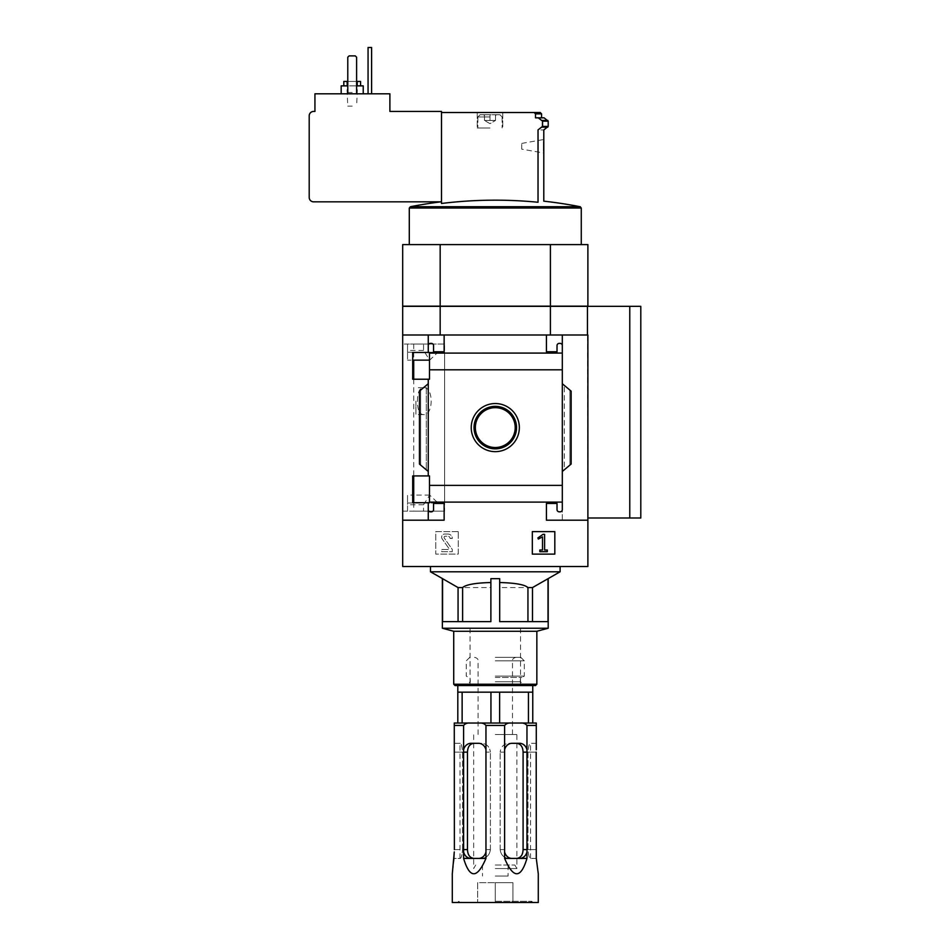 <?xml version="1.0" encoding="UTF-8"?>
<svg xmlns="http://www.w3.org/2000/svg" width="950" height="950" viewBox="0 0 950 950"><rect width="100%" height="100%" fill="white"/><g stroke="black" fill="none" stroke-linecap="round" stroke-linejoin="round"><path stroke-width="0.71" stroke-dasharray="4.75 3.56" d="M444.624 344.043L413.713 344.043L423.534 344.043L423.534 350.431L429.697 360.133L437.962 352.201L444.624 352.201L444.624 511.159L402.681 511.159L402.681 344.043L402.681 511.159L407.538 511.159L407.538 503.001L444.624 503.001L444.624 344.043L402.681 344.043L407.538 344.043L407.538 352.201L444.624 352.201M413.713 502.692L413.713 511.159L423.534 511.159L423.534 504.759L429.697 495.057L437.962 503.001L444.624 503.001M413.713 511.159L444.624 511.159M417.466 401.137C417.537 392.683 419.401 388.194 423.059 387.695C433.865 385.819 433.877 416.433 423.059 414.592C419.413 414.117 417.549 409.628 417.466 401.137M423.534 344.043L407.538 344.043L407.538 360.133L407.538 352.201L437.962 352.201M437.962 503.001L407.538 503.001L407.538 495.069L412.692 495.069L412.692 502.692L412.692 475.926L429.495 475.926L429.495 502.692L412.692 502.692L429.495 502.692L429.495 475.926L412.692 475.926L412.692 502.692L428.26 502.692L428.26 520.196L402.681 520.196L402.681 566.497L587.884 566.497L587.884 520.196L546.428 520.196L546.428 503.441L557.021 503.441L557.021 509.616A2.209 2.209 0 0 0 559.217 511.824L560.108 511.824A2.209 2.209 0 0 0 562.305 509.616L562.305 502.111L429.495 502.122L429.495 475.926L412.692 475.926M562.305 509.616A2.209 2.209 0 0 1 560.108 511.824L559.217 511.824A2.209 2.209 0 0 1 557.021 509.616L557.021 503.441L546.428 503.441L546.428 520.196L562.305 520.196L562.305 509.616A2.209 2.209 0 0 1 560.108 511.824L559.217 511.824A2.209 2.209 0 0 1 557.021 509.616L557.021 503.441L546.428 503.441L546.428 520.196L562.305 520.196L562.305 334.994L546.428 334.994L546.428 351.749L557.021 351.749L557.021 345.586A2.209 2.209 0 0 1 559.217 343.378L560.108 343.378A2.209 2.209 0 0 1 562.305 345.586A2.209 2.209 0 0 0 560.108 343.378L559.217 343.378A2.209 2.209 0 0 0 557.021 345.586L557.021 351.749L546.428 351.749L546.428 334.994L428.26 334.994L428.26 352.462L429.495 353.091L562.305 353.091L562.305 334.994L587.444 334.994L550.406 334.994L587.444 334.994L587.444 306.339L402.681 306.339L402.681 334.994L428.26 334.994L428.26 352.462L412.692 352.462L412.692 379.228L429.495 379.228L429.495 352.462L412.692 352.462L429.495 352.462L429.495 379.228L412.692 379.228L412.692 352.462L412.692 360.133L407.538 360.133M423.534 511.159L407.538 511.159L407.538 495.069M402.681 334.994L550.406 334.994L402.681 334.994L402.681 520.196L444.137 520.196L402.681 520.196M429.495 353.079L562.305 353.079L562.305 502.122L562.305 485.367L429.495 485.367L562.305 485.379L562.305 383.729L569.893 390.082L562.305 383.729L562.305 471.473L571.128 464.075L564.288 469.811L571.128 464.075L571.128 391.127L562.305 383.729L562.305 369.823L429.495 369.835L429.495 353.079L562.305 353.079L562.305 369.835L429.495 369.823L429.495 379.228L428.26 379.228L428.26 475.926M412.692 379.228L428.26 379.228M429.495 502.122L562.305 502.122L429.495 502.122L428.26 502.692L428.26 520.196L444.137 520.196L444.137 503.441L444.137 520.196L444.137 503.441L433.556 503.441L444.137 503.441L433.556 503.441L433.556 509.616A2.209 2.209 0 0 1 431.348 511.824A2.209 2.209 0 0 0 433.556 509.616A2.209 2.209 0 0 1 431.348 511.824L430.469 511.824A2.209 2.209 0 0 1 428.26 509.616L428.26 520.196M471.236 427.595A24.047 24.047 0 0 1 507.312 406.766A24.047 24.047 0 0 1 507.312 448.424A24.047 24.047 0 0 1 471.236 427.595M428.26 383.729L428.26 471.473L426.277 469.811L428.26 471.473L428.26 383.729L419.437 391.127L420.684 390.082L419.437 391.127L419.437 464.075L428.26 471.473M428.26 502.692L428.26 509.616A2.209 2.209 0 0 0 430.469 511.824A2.209 2.209 0 0 1 428.26 509.616M458.244 531.62L435.753 531.62L435.753 554.111L458.244 554.111L458.244 531.62L435.753 531.62L435.753 554.111L458.244 554.111L458.244 531.62M428.26 334.994L428.26 345.586A2.209 2.209 0 0 1 430.469 343.378L431.348 343.378A2.209 2.209 0 0 1 433.556 345.586L433.556 351.749L444.137 351.749L444.137 334.994L444.137 351.749L433.556 351.749L433.556 345.586A2.209 2.209 0 0 0 431.348 343.378L430.469 343.378A2.209 2.209 0 0 0 428.26 345.586L428.26 352.462M562.305 369.835L429.495 369.835M548.197 578.657L548.019 621.621L499.688 621.621L548.019 621.621L499.688 621.621L499.688 587.575L532.499 587.575L548.019 578.657M442.367 578.657L458.066 587.575L490.877 587.575L490.877 578.657L499.688 578.657L499.688 621.621L499.688 587.575M458.066 587.575L458.066 621.621L490.877 621.621L490.877 587.575M430.469 571.793L560.108 571.793M462.614 621.621L490.877 621.621L462.614 621.621M532.499 587.575L532.499 621.621M442.558 578.657L442.558 621.621L458.066 621.621M484.476 114.748L499.914 114.748L480.071 114.748L499.914 114.748L480.071 114.748L489.998 114.748L484.476 114.748L484.476 120.472L484.476 114.748L484.476 120.472L489.998 120.472L489.998 114.748L489.998 120.472L495.508 120.472L495.508 114.748L495.508 120.472L484.476 120.472L495.508 120.472L484.476 120.472L484.476 114.748M368.066 93.801L371.593 93.801L371.593 47.5L368.066 47.5L368.066 93.801L371.593 93.801M352.201 93.801L341.169 93.801L352.201 93.801M347.783 93.801L356.606 93.801L356.606 57.202L355.288 55.884L349.113 55.884L347.783 57.202L347.783 93.801L356.606 93.801L356.606 57.202L355.288 55.884L349.113 55.884L347.783 57.202L347.783 93.801L356.606 93.801L356.606 57.202L355.288 55.884L349.113 55.884L347.783 57.202L347.783 93.801L356.606 93.801M542.153 127.134L542.153 120.436L538.258 117.836L535.515 117.836L541.583 117.836L535.515 117.836L535.515 113.857L534.126 112.539L441.489 112.539L441.489 201.828L313.607 201.828A4.406 4.406 0 0 1 309.201 197.422L309.201 115.853A4.406 4.406 0 0 1 313.607 111.435L314.937 111.435L314.937 93.801L389.892 93.801L389.892 111.435L441.489 111.435L441.489 203.478A439.256 439.256 0 0 1 538.033 202.255L538.033 129.889C545.704 129.984 545.704 129.984 538.033 129.889L542.153 127.134L547.817 127.134M489.998 112.539L477.209 112.539L489.998 112.539M521.74 149.138L521.74 143.403L521.74 149.138L543.792 153.021L543.697 151.014M495.282 244.601L581.269 244.601L495.282 244.601M587.884 244.601L402.681 244.601L402.681 306.161L587.884 306.161L587.884 244.601M640.799 517.987L587.884 517.987L587.884 520.196L562.305 520.196L587.884 520.196M564.288 469.811L562.305 471.473L564.288 469.811L564.288 385.391L564.288 469.811M426.277 385.391L420.684 390.082L426.277 385.391L426.277 469.811L426.277 385.391M562.305 345.586A2.209 2.209 0 0 0 560.108 343.378L559.217 343.378A2.209 2.209 0 0 0 557.021 345.586L557.021 351.749L546.428 351.749L546.428 334.994M428.26 345.586A2.209 2.209 0 0 1 430.469 343.378L431.348 343.378A2.209 2.209 0 0 1 433.556 345.586L433.556 351.749L444.137 351.749L444.137 334.994M404.534 306.161L586.031 306.161L404.534 306.339M441.263 306.161L549.302 306.339L441.263 306.339M549.302 306.161L586.031 306.339L549.302 306.339M640.799 306.339L587.444 306.339L587.884 517.987M550.406 306.339L550.406 334.994M440.171 306.339L440.171 334.994M495.282 566.497L560.108 566.497L495.282 566.497M550.406 244.601L550.406 306.161M440.171 244.601L440.171 306.161M587.444 334.994L587.444 306.339M629.779 517.987L629.779 306.339M554.812 531.62L532.321 531.62L532.321 554.111L554.812 554.111L554.812 531.62M542.996 534.351L537.89 537.926L538.329 539.054L542.509 536.869L542.509 550.003L539.814 550.003L539.814 551.677L547.319 551.677L547.319 550.003L544.623 550.003L544.623 534.351L542.996 534.351M447.878 534.043L444.719 534.043A3.087 3.087 0 0 0 442.189 538.899L449.113 548.779L448.756 549.48L441.702 549.48L441.702 551.677L452.295 551.677L452.295 549.48L444.244 537.985A1.104 1.104 0 0 1 445.146 536.251L447.878 536.251A2.209 2.209 0 0 1 450.086 538.448L452.295 538.448A4.406 4.406 0 0 0 447.878 534.043L444.719 534.043A3.087 3.087 0 0 0 442.189 538.899L449.113 548.779L448.756 549.48L441.702 549.48L441.702 551.677L452.295 551.677L452.295 549.48L444.244 537.985A1.104 1.104 0 0 1 445.146 536.251L447.878 536.251A2.209 2.209 0 0 1 450.086 538.448L452.295 538.448A4.406 4.406 0 0 0 447.878 534.043M562.305 383.729L562.305 471.473M419.437 391.127L419.437 464.075L419.437 391.127M571.128 391.127L571.128 464.075L571.128 391.127M538.258 117.836L544.101 117.836M441.489 112.539L441.489 201.828M343.817 81.451L360.572 81.451M356.606 81.451L347.783 81.451M352.201 81.451L346.679 81.451L352.201 81.451M341.169 85.868L363.221 85.868M356.606 85.868L347.783 85.868M352.201 92.482L346.679 92.482L352.201 92.482M352.201 93.551L347.759 93.551L352.201 93.551M352.201 106.151L347.759 106.151L352.201 106.151M489.998 127.977L477.209 127.977L489.998 127.977M489.998 116.945L477.862 116.945L489.998 116.945M489.998 120.472L489.998 114.748L489.998 120.472L495.508 120.472L495.508 114.748L495.508 120.472L484.476 120.472L489.998 120.472M484.476 120.472L487.231 120.472L484.476 120.472L489.998 123.654L495.508 120.472L489.998 123.654L484.476 120.472M442.367 628.235L548.197 628.235M453.72 631.275L536.845 631.275M453.72 684.226L536.845 684.226M455.05 685.556L535.515 685.556M495.282 685.556L532.76 685.556L495.282 685.556M495.282 628.235L520.517 628.235L495.282 628.235M495.282 681.779L520.517 681.779L495.282 681.779M475.356 427.595A19.926 19.926 0 0 1 505.246 410.341A19.926 19.926 0 0 1 505.246 444.849A19.926 19.926 0 0 1 475.356 427.595M474.026 427.595A21.256 21.256 0 0 1 505.911 409.189A21.256 21.256 0 0 1 505.911 446.001A21.256 21.256 0 0 1 474.026 427.595M415.91 401.137L415.91 414.592L415.91 401.137M495.282 901.289L531.774 901.289L495.282 901.289M495.282 902.5L532.986 902.5L457.579 902.5L530.563 902.5L477.648 902.5L512.917 902.5L495.282 902.5L495.282 882.657L512.917 882.657L512.917 902.5L512.917 882.657L495.282 882.657L495.282 902.5M495.282 734.504L516.895 734.504L495.282 734.504M495.282 868.549L516.895 868.549L495.282 868.549M538.282 902.5L452.295 902.5M454.278 851.936L454.278 858.408L454.278 851.936L454.278 858.408L460.287 858.408C461.332 857.909 462.104 854.976 462.579 849.585C462.104 854.964 461.332 857.909 460.287 858.408L454.278 858.408L452.295 873.834M454.373 849.585L462.579 849.585L462.579 752.139C462.104 746.748 461.332 743.814 460.287 743.316C461.332 743.814 462.104 746.748 462.579 752.139L462.579 849.585L454.373 849.585L454.278 723.033L536.287 723.033L536.287 725.456L526.965 725.456C525.362 723.615 523.284 722.807 520.731 723.033M463.6 749.788A8.823 7.636 -90 0 1 470.963 743.316L473.967 743.316C469.87 743.814 467.709 746.748 467.471 752.139L467.471 849.585L463.374 849.585L463.6 725.456L454.278 725.456M463.374 849.585L463.6 858.408L485.961 858.408C477.185 878.869 469.739 878.869 463.6 858.408M485.961 858.408L485.961 725.456C484.346 723.615 482.267 722.807 479.726 723.033M526.965 858.408L526.965 851.936A8.823 7.636 90 0 1 519.602 858.408L526.965 858.408C520.826 878.869 513.38 878.869 504.604 858.408L504.604 725.456L485.961 725.456M526.965 851.936L526.965 725.456M536.287 749.788L536.287 725.456M538.282 873.834L536.287 858.408L536.192 752.139L527.986 752.139C528.461 746.748 529.233 743.814 530.278 743.316L530.278 743.316C529.233 743.814 528.461 746.748 527.986 752.139L527.986 849.585C528.461 854.964 529.233 857.909 530.278 858.408C529.233 857.909 528.461 854.976 527.986 849.585L527.986 752.139L536.192 752.139M532.76 723.033L528.438 723.033L532.76 723.033L532.76 692.17L528.438 692.17L528.438 723.033L490.948 723.033L528.438 723.033M490.948 723.033L457.805 723.033L490.948 723.033L490.948 692.17L532.76 692.17L476.544 692.17L528.438 692.17M504.604 749.788A8.823 7.636 90 0 1 511.967 743.316L508.963 743.316C503.821 743.814 500.887 746.748 500.175 752.139C500.887 746.748 503.821 743.814 508.963 743.316L519.602 743.316A8.823 7.636 90 0 1 526.965 749.788M511.967 743.316L508.963 743.316L511.967 743.316M500.175 849.585C500.887 854.964 503.821 857.909 508.963 858.408L516.598 858.408L508.963 858.408C503.821 857.909 500.887 854.976 500.175 849.585L500.175 752.139L500.175 849.585L504.284 849.585L500.175 849.585M504.604 858.408L516.598 858.408C520.695 857.909 522.856 854.964 523.094 849.585L523.094 752.139L527.191 752.139M536.287 743.316L530.278 743.316L536.287 743.316M536.287 858.408L530.278 858.408L536.287 858.408L536.287 851.936L536.287 858.408M510.839 723.033C508.298 722.807 506.219 723.615 504.604 725.456M519.602 858.408L516.598 858.408M511.967 858.408A8.823 7.636 90 0 1 504.604 851.936M469.834 723.033C467.293 722.807 465.215 723.615 463.6 725.456M478.598 858.408L481.603 858.408C486.744 857.909 489.678 854.976 490.39 849.585C489.678 854.964 486.756 857.909 481.603 858.408L478.598 858.408A8.823 7.636 -90 0 0 485.961 851.936M470.963 858.408L473.967 858.408L470.963 858.408A8.823 7.636 -90 0 1 463.6 851.936M473.967 743.316L478.598 743.316A8.823 7.636 -90 0 1 485.961 749.788M481.603 743.316L478.598 743.316L481.603 743.316C486.744 743.814 489.678 746.748 490.39 752.139C489.678 746.748 486.756 743.814 481.603 743.316M460.287 743.316L454.278 743.316L454.278 749.788L454.278 743.316L460.287 743.316M462.128 723.033L462.128 692.17L476.544 692.17L457.805 692.17L490.948 692.17M462.128 692.17L457.805 692.17L457.805 723.033M499.617 723.033L499.617 692.17M495.282 657.329L520.766 657.329L495.282 657.329M495.282 660.856L524.293 660.856L495.282 660.856M495.282 676.115L524.293 676.115L495.282 676.115M495.282 677.469L521.942 677.469L495.282 677.469M490.39 849.585L490.39 752.139L486.281 752.139L490.39 752.139L490.39 849.585L486.281 849.585L490.39 849.585M495.282 865.023L514.852 865.023L495.282 865.023M495.282 876.043L508.072 876.043L495.282 876.043M477.648 882.657L477.648 902.5L477.648 882.657L495.282 882.657L477.648 882.657M420.684 390.082L420.684 465.108L420.684 390.082M569.893 390.082L569.893 465.108L569.893 390.082M410.364 206.732L580.201 206.732M409.296 208.038L581.269 208.038M542.545 126.409L548.197 126.409M542.545 121.161L548.197 121.161M542.153 120.436L547.817 120.436M535.515 113.857L541.583 113.857M423.534 504.759L407.538 504.759M423.534 350.431L407.538 350.431M504.284 752.139L500.175 752.139L504.284 752.139M536.192 849.585L527.986 849.585L536.192 849.585M527.191 849.585L523.094 849.585M467.471 752.139L463.374 752.139M462.579 752.139L454.373 752.139L462.579 752.139M413.713 344.043L413.713 360.133M413.713 379.228L413.713 475.926M562.305 485.367L429.495 485.367M484.476 115.603L483.633 114.748L484.476 115.603M495.508 115.603L496.351 114.748L495.508 115.603M521.74 143.403L543.792 139.519M346.679 81.451L347.759 106.151M357.711 81.451L356.63 106.151M477.209 112.539L477.209 127.977L477.209 112.539M502.776 112.539L502.776 127.977L502.776 112.539M477.862 116.945L477.862 127.977L477.862 116.945L480.071 114.748L477.862 116.945M502.122 116.945L502.122 127.977L502.122 116.945L499.914 114.748L502.122 116.945M470.048 628.235L470.048 681.779L466.272 685.556M520.517 628.235L520.517 681.779L524.293 685.556M429.697 495.069L413.713 495.069M423.059 387.695L415.91 387.695M423.059 414.592L415.91 414.592M460.002 902.5L458.791 901.289L457.579 902.5M530.563 902.5L531.774 901.289L532.986 902.5M514.852 865.023L516.895 868.549L516.895 734.504M475.713 865.023L473.682 868.549L473.682 734.504M512.477 734.504L512.477 660.856C512.323 659.134 513.499 657.958 516.004 657.329M478.088 734.504L478.088 660.856C478.242 659.134 477.066 657.958 474.561 657.329M469.799 657.329L466.272 660.856L466.272 676.115L468.623 677.469C470.06 677.576 470.559 679.464 470.108 683.145L466.177 685.556M520.766 657.329L524.293 660.856L524.293 676.115L521.942 677.469C520.505 677.576 520.006 679.464 520.457 683.145L524.388 685.556M530.563 858.408L530.563 743.316M460.002 858.408L460.002 743.316M482.493 865.023L482.493 876.043M508.072 865.023L508.072 876.043"/><path stroke-width="1.43" d="M412.692 475.926L429.495 475.926L429.495 502.692L412.692 502.692L412.692 475.926L412.692 495.069L413.713 495.069M429.495 360.133L412.692 360.133L412.692 379.228L412.692 352.462L429.495 352.462L429.495 379.228L412.692 379.228M440.171 334.994L440.171 306.339L402.681 306.339L402.681 566.497L587.884 566.497L587.884 520.196L546.428 520.196L546.428 503.441L557.021 503.441L557.021 509.616A2.209 2.209 0 0 0 559.217 511.824L560.108 511.824A2.209 2.209 0 0 0 562.305 509.616L562.305 502.111L429.495 502.111M471.236 427.595A24.047 24.047 0 0 1 507.312 406.766A24.047 24.047 0 0 1 507.312 448.424A24.047 24.047 0 0 1 471.236 427.595M562.305 509.616L562.305 485.379L429.495 485.379M562.305 485.379L562.305 369.823L429.495 369.823M428.26 379.228L428.26 475.926M428.26 502.692L428.26 520.196M562.305 369.823L562.305 345.586A2.209 2.209 0 0 0 560.108 343.378L559.217 343.378A2.209 2.209 0 0 0 557.021 345.586L557.021 351.749L546.428 351.749L546.428 334.994L402.681 334.994M554.812 531.62L532.321 531.62L532.321 554.111L554.812 554.111L554.812 531.62M428.26 509.616A2.209 2.209 0 0 0 430.469 511.824L431.348 511.824A2.209 2.209 0 0 0 433.556 509.616L433.556 503.441L444.137 503.441L444.137 520.196L402.681 520.196M587.884 520.196L587.884 334.994L562.305 334.994L562.305 353.079L429.495 353.091M444.137 334.994L444.137 351.749L433.556 351.749L433.556 345.586A2.209 2.209 0 0 0 431.348 343.378L430.469 343.378A2.209 2.209 0 0 0 428.26 345.586L428.26 352.462M428.26 334.994L428.26 345.586M560.108 566.497L560.108 571.793L532.499 587.575L527.951 587.575C524.721 584.618 515.292 582.944 499.688 582.528M560.108 571.793L430.469 571.793L442.558 578.657L442.558 621.621L490.877 621.621L490.877 578.657L499.688 578.657L499.688 621.621L548.019 621.621L548.019 578.657M490.877 582.528C475.332 582.932 465.904 584.618 462.614 587.575L458.066 587.575L442.558 578.657M458.066 587.575L458.066 621.621M462.614 587.575L462.614 621.621M527.951 587.575L527.951 621.621M532.499 587.575L532.499 621.621M540.265 112.539L541.583 113.857L535.515 113.857L534.126 112.539L540.265 112.539L441.489 112.539L441.489 111.435L389.892 111.435L389.892 93.801L314.937 93.801L314.937 111.435L313.607 111.435A4.406 4.406 0 0 0 309.201 115.853L309.201 197.422A4.406 4.406 0 0 0 313.607 201.828L441.489 201.828M535.515 113.857L535.515 117.836L538.258 117.836L542.545 121.161L542.545 126.409L538.033 129.889L538.033 202.255A439.256 439.256 0 0 0 441.489 203.478L441.489 112.539M538.033 202.255C545.704 200.794 545.704 200.794 538.033 202.255C545.704 200.794 545.704 200.794 538.033 202.255M538.033 129.889C545.704 129.984 545.704 129.984 538.033 129.889M543.697 151.014L543.697 141.811M538.258 117.836L544.101 117.836L548.197 121.161L548.197 126.409L543.792 129.96L543.792 201.162A440.954 440.954 0 0 1 580.201 206.732L410.364 206.732L409.296 208.038L409.296 244.601M402.681 244.601L587.884 244.601L587.884 306.161L402.681 306.161L402.681 244.601M562.305 345.586L562.305 334.994L546.428 334.994M562.305 383.729L571.128 391.127L571.128 464.075L562.305 471.473M428.26 471.473L419.437 464.075L419.437 391.127L428.26 383.729M440.171 306.339L550.406 306.339L550.406 334.994M550.406 306.339L640.799 306.339L640.799 517.987L629.779 517.987L629.779 306.339M440.171 244.601L440.171 306.161M550.406 244.601L550.406 306.161M587.884 517.987L629.779 517.987M587.444 334.994L587.444 306.339M542.996 534.351L537.89 537.926L538.329 539.054L542.509 536.869L542.509 550.003L539.814 550.003L539.814 551.677L547.319 551.677L547.319 550.003L544.623 550.003L544.623 534.351L542.996 534.351M356.606 93.801L356.606 57.202L355.288 55.884L349.113 55.884L347.783 57.202L347.783 93.801M360.572 85.868L360.572 81.451L356.606 81.451M347.783 81.451L343.817 81.451L343.817 85.868M363.221 93.801L363.221 85.868L356.606 85.868M347.783 85.868L341.169 85.868L341.169 93.801M548.197 578.657L548.197 628.235L442.367 628.235L442.367 578.657M548.197 628.235L536.845 631.275L453.72 631.275L442.367 628.235M536.845 631.275L536.845 684.226L453.72 684.226L453.72 631.275M536.845 684.226L535.515 685.556L455.05 685.556L453.72 684.226M474.026 427.595A21.256 21.256 0 0 1 505.911 409.189A21.256 21.256 0 0 1 505.911 446.001A21.256 21.256 0 0 1 474.026 427.595M475.356 427.595A19.926 19.926 0 0 1 505.246 410.341A19.926 19.926 0 0 1 505.246 444.849A19.926 19.926 0 0 1 475.356 427.595M371.593 93.801L371.593 47.5L368.066 47.5L368.066 93.801M454.278 851.936L452.295 873.834L452.295 902.5L538.282 902.5L538.282 873.834L536.287 858.408L536.192 752.139M463.6 858.408L463.6 851.936A8.823 7.636 -90 0 0 470.963 858.408L463.6 858.408C469.739 878.869 477.185 878.869 485.961 858.408L485.961 725.456L504.604 725.456C506.219 723.615 508.298 722.807 510.839 723.033L454.278 723.033L454.278 725.456L463.6 725.456C465.215 723.615 467.293 722.807 469.834 723.033M463.6 851.936L463.6 725.456M454.373 849.585L454.278 725.456M536.287 749.788L536.287 723.033L510.839 723.033M504.604 858.408L504.604 851.936A8.823 7.636 90 0 0 511.967 858.408L504.604 858.408C513.38 878.869 520.826 878.869 526.965 858.408L526.965 725.456L536.287 725.456M504.604 851.936L504.604 725.456M479.726 723.033C482.267 722.807 484.346 723.615 485.961 725.456M520.731 723.033C523.272 722.807 525.35 723.615 526.965 725.456M527.191 752.139L523.094 752.139C522.856 746.748 520.695 743.814 516.598 743.316C520.695 743.814 522.856 746.748 523.094 752.139L523.094 849.585C522.856 854.976 520.695 857.909 516.598 858.408M526.965 749.788A8.823 7.636 90 0 0 519.602 743.316L511.967 743.316A8.823 7.636 90 0 0 504.604 749.788M526.965 858.408L511.967 858.408M519.602 858.408A8.823 7.636 90 0 0 526.965 851.936M473.967 858.408C469.87 857.909 467.709 854.976 467.471 849.585C467.709 854.964 469.87 857.909 473.967 858.408M485.961 858.408L470.963 858.408M478.598 858.408A8.823 7.636 -90 0 0 485.961 851.936M485.961 749.788A8.823 7.636 -90 0 0 478.598 743.316L470.963 743.316A8.823 7.636 -90 0 0 463.6 749.788M473.967 743.316C469.87 743.814 467.709 746.748 467.471 752.139L463.374 752.139M457.805 723.033L457.805 692.17L532.76 692.17L532.76 685.556M462.128 723.033L462.128 692.17M490.948 723.033L490.948 692.17M499.617 723.033L499.617 692.17M528.438 723.033L528.438 692.17M532.76 723.033L532.76 692.17M463.374 849.585L467.471 849.585L467.471 752.139M580.201 206.732L581.269 208.038L409.296 208.038M547.817 127.134L542.153 127.134M548.197 126.409L542.545 126.409M548.197 121.161L542.545 121.161M547.817 120.436L542.153 120.436M527.191 849.585L523.094 849.585M413.713 360.133L413.713 379.228M413.713 475.926L413.713 502.692M441.037 201.828A440.954 440.954 0 0 0 410.364 206.732M581.269 208.038L581.269 244.601M541.583 113.857L541.583 117.836M430.469 566.497L430.469 571.793M457.805 692.17L457.805 685.556"/></g></svg>

